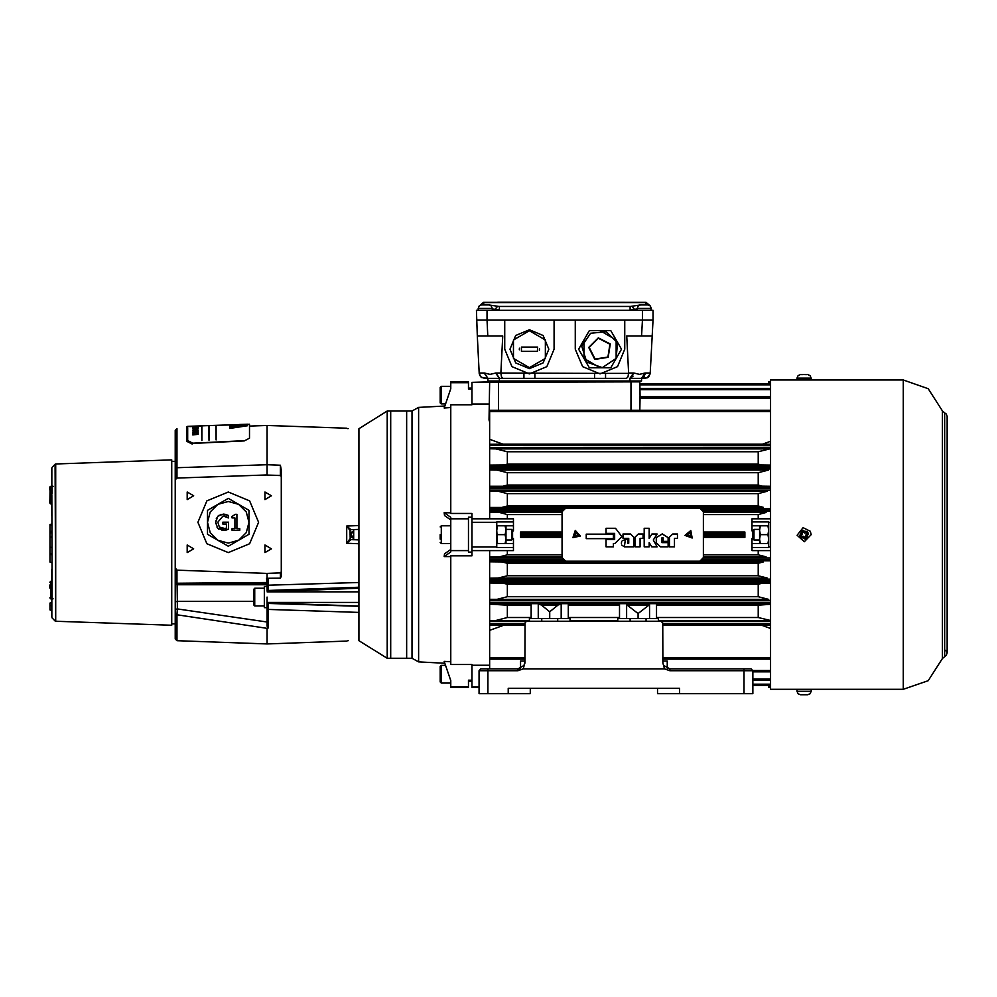 <?xml version="1.0" encoding="UTF-8"?>
<svg xmlns="http://www.w3.org/2000/svg" width="997" height="997" viewBox="0 0 997 997"><rect width="100%" height="100%" fill="white"/><g stroke="black" fill="none" stroke-linecap="round" stroke-linejoin="round"><path stroke-width="1.5" d="M418.615 661.921L411.948 658.307L411.948 411.026L418.615 407.412L418.615 661.921L444.812 663.292M411.948 658.307L406.651 658.307L406.651 411.026L387.222 411.026L387.222 658.307L358.957 640.647L358.957 428.685L387.222 411.026M450.806 519.898L444.525 515.549L444.139 512.707L450.806 517.331L450.806 550.568L468.478 550.568L468.478 517.231L472.005 517.231L472.005 513.467L450.806 513.467L450.806 404.794L472.005 404.794L472.005 389.104L468.478 389.104L468.478 381.876L450.806 381.876L450.806 388.718L444.139 407.96L450.806 407.586M440.213 681.973L440.213 666.432L440.213 681.973L441.272 683.032L450.806 683.032L450.806 680.615L450.806 687.456L468.478 687.456L468.478 680.228L472.005 680.228L472.005 664.538L450.806 664.538L450.806 555.865L472.005 555.865L472.005 552.101L468.478 552.101L468.478 550.568M440.213 398.364L440.213 387.347L440.213 402.9L441.272 403.959L441.272 386.288L450.806 386.288L450.806 388.718M440.213 402.9L440.213 400.158M440.213 534.666L440.213 539.078M472.005 680.228L472.005 687.456L479.071 687.456M472.005 517.231L472.005 552.101M640.062 396.656L639.812 381.876L640.062 396.656L639.812 381.876L472.005 382.374L472.005 389.104M472.005 382.374L489.664 381.876L489.004 419.949L489.664 422.043M489.664 583.008L489.664 599.371L497.079 599.272L507.336 596.642L507.336 584.267L503.286 583.183L489.664 583.008L489.664 578.173L498.276 578.061L507.336 575.73L507.336 563.342L502.164 561.972L489.664 561.81L489.664 578.173M496.73 525.83L513.517 525.83L513.517 521.867L496.73 521.867L496.73 547.465L513.517 547.465L513.517 550.568L489.664 550.568L489.664 556.974L499.46 556.849L507.336 554.806L507.336 550.568M489.664 630.328L504.121 625.156L489.664 625.032L489.664 657.733L524.995 657.733M489.664 604.194L489.664 620.57L495.858 620.483L507.336 617.567L507.336 605.179L489.664 604.194L489.664 599.371M626.565 604.631L638.043 613.504L649.521 604.631M617.729 621.218L617.729 618.564L658.356 618.564L658.356 621.218M663.79 665.498L669.834 668.912L669.834 670.669L664.538 668.912L662.855 662.943L662.768 622.988L660.999 621.218L526.366 621.256L524.995 622.988L524.908 662.943L523.226 668.912L517.929 670.669L517.929 668.912L523.973 665.498L524.995 661.846M669.224 668.887L744.024 668.912L744.024 670.669L752.847 670.669L751.09 668.912L744.024 668.912L751.09 668.912L752.847 670.669L752.847 693.638L679.555 693.638L679.555 688.341L508.221 688.341L508.221 693.638L479.071 693.638L479.071 670.669L480.841 668.912L517.929 668.912M770.519 604.269L758.156 605.179L758.156 617.567L770.519 620.495M529.407 621.218L529.407 618.564L557.672 618.564L557.672 621.218M500.83 373.04L502.775 335.952L477.251 335.952L476.416 310.341L487.022 310.341L487.01 320.049L476.416 320.049L504.681 320.049L504.681 349.199L511.922 366.684L529.407 373.925L546.892 366.684L554.145 349.199L554.145 320.049L642.454 320.049L642.454 310.341L653.06 310.341L653.06 320.049L642.467 320.049L653.06 320.049L650.206 373.9L647.203 377.851L641.569 378.349L641.569 380.991L487.907 380.991L487.907 378.349L481.775 377.589L479.819 375.52L479.196 373.04L484.392 373.052L489.988 374.398L495.87 373.04L594.623 373.327L594.623 378.349L534.853 378.349L534.853 373.327M639.638 305.02L630.49 306.465L498.986 306.465L489.839 305.02M537.445 347.081L521.369 347.081L521.369 351.318L537.445 351.318L537.645 347.093M652.225 335.952L641.632 335.952L642.467 320.049M500.83 373.327L501.516 376.891L503.024 378.349L534.853 378.349L523.973 378.349L523.973 373.327M594.623 373.327L605.503 373.327L605.503 378.349L594.623 378.349L626.452 378.349L627.96 376.891L628.646 373.04L633.843 373.052L639.438 374.398L645.084 373.052L641.569 378.349L630.092 378.349L633.843 373.052M484.505 378.349L480.853 376.891L479.208 373.327M650.268 373.327L648.623 376.891L644.972 378.349M505.915 525.83L505.915 543.502M511.548 529.37L511.548 539.963L512.632 538.879L512.632 530.454L511.548 529.37L505.915 529.37M562.109 511.336L489.664 511.336L489.664 518.764L472.005 518.764M770.519 490.15L489.664 490.15L489.664 508.557L564.015 508.557M770.519 468.964L489.664 468.964L489.664 487.371L770.519 487.371M770.519 447.778L489.664 447.778L489.664 466.185L770.519 466.185M770.519 411.587L489.664 411.587L489.664 445.011L770.519 445.011M811.147 378.075L811.147 380.019L797.014 380.019L797.014 378.075L811.147 378.075L810.112 375.582L807.607 374.548M806.299 374.61L801.775 374.548M801.85 374.61L805.252 374.548M770.519 550.568L751.975 550.568L751.975 547.465L768.749 547.465L768.749 521.867L751.975 521.867L751.975 518.764L770.519 518.764M560.314 604.394L558.146 604.992L549.721 611.797L541.296 604.992L539.14 604.394L561.199 604.369M769.622 448.837L758.156 451.753L758.156 464.153L761.072 464.938L504.407 464.938L507.336 464.153L507.336 451.753L495.858 448.837L770.519 448.837M503.286 486.15L507.336 485.065L507.336 472.69L497.079 470.061L768.4 470.061L758.156 472.69L758.156 485.065L762.194 486.15L489.664 486.324M502.164 507.361L507.336 505.99L507.336 493.602L498.276 491.272L767.204 491.272L758.156 493.602L758.156 505.99L763.328 507.361L489.664 507.523M703.396 512.483L766.02 512.483L758.156 514.527L758.156 518.764M758.156 550.568L758.156 554.806L766.02 556.849L703.396 556.849M507.336 518.764L507.336 514.527L499.46 512.483L562.084 512.483M703.396 532.012L744.909 532.012L744.909 537.321L703.396 537.321M562.084 537.321L520.584 537.321L520.584 533.27L562.084 533.27M502.164 561.972L763.328 561.972L758.156 563.342L758.156 575.73L767.204 578.061L498.276 578.061M770.519 583.083L762.194 583.183L758.156 584.267L758.156 596.642L768.4 599.272L497.079 599.272M489.664 625.032L489.664 620.57M489.664 561.81L489.664 556.974M770.519 445.559L489.664 445.559L770.519 445.684M489.664 447.778L489.664 445.684M489.664 511.336L489.664 509.803L562.644 509.803M562.732 509.666L489.664 509.803M489.664 509.666L489.664 508.557M489.664 490.15L489.664 488.43L770.519 488.43M770.519 488.293L489.664 488.43M489.664 488.293L489.664 487.371M489.664 468.964L489.664 467.057L770.519 467.057M770.519 466.92L489.664 467.057M489.664 466.92L489.664 466.185M524.995 658.78L489.664 658.78L524.995 658.867M489.664 658.78L489.664 657.733M770.519 687.456L768.749 687.456L768.749 685.438L752.847 685.438L770.519 685.413L752.847 685.438M768.749 383.621L768.749 381.876L770.519 381.876M770.519 410.465L489.664 410.465L770.519 410.552M489.664 411.587L489.664 410.552M759.564 543.502L759.564 525.83M759.564 539.963L753.931 539.963L753.931 529.37L759.564 529.37M753.931 529.37L752.847 530.454L752.847 538.879L753.931 539.963M640.685 304.87L638.192 305.905L637.158 308.397L651.29 308.397L650.256 305.905L647.751 304.87L648.735 305.007L639.738 304.995M642.08 304.87L644.224 304.932M481.725 304.87L479.221 305.905L478.186 308.397L492.319 308.397L491.284 305.905L488.779 304.87L489.776 305.007L480.766 304.995M483.109 304.87L485.252 304.932M808.492 380.019L770.519 380.019L770.519 689.313L903.282 689.313L928.17 680.664L942.364 658.469L946.327 655.278L947.138 652.723L945.817 650.243M807.607 694.784L810.112 693.75L811.147 691.257L797.014 691.257L798.049 693.75L800.541 694.784M800.641 694.784L807.545 694.784M807.508 694.784L803.445 694.784M801.949 694.784L800.603 694.784M811.147 380.019L903.282 380.019L928.17 388.656L942.364 410.864L942.364 658.469M411.948 411.026L406.651 411.026L406.651 658.307L390.749 658.307L390.749 411.026L390.749 658.307L387.222 658.307M353.661 539.713L353.661 529.619M186.738 427.227L186.738 441.347L192.222 444.014L186.738 441.347M253.687 597.116L253.687 604.892L254.746 605.952L254.746 588.28L253.687 589.339L253.687 597.116M267.109 597.116L267.109 626.066L268.019 628.098L268.019 609.354L267.109 608.743M267.109 586.523L264.28 586.523L264.28 607.709L267.109 607.709L267.109 621.991L177.341 608.855L176.968 614.775L175.26 613.442L175.26 638.94L175.26 624.434M187.623 426.616L187.623 440.824L193.106 443.403L187.623 440.599M249.449 437.907L249.449 424.186L249.449 438.132L244.327 440.948L193.106 443.403M201.93 425.844L201.93 440.562L201.755 425.856L208.996 425.607L208.996 440.275L208.822 425.607M216.062 425.358L216.062 439.989L215.888 425.358L222.954 425.108M247.68 424.311L249.449 424.186M229.671 428.486L229.671 425.158L247.68 425.707L229.671 428.486M192.845 435.004L192.845 434.144L194.265 433.782L192.845 432.947L198.141 433.109L198.141 434.356L192.845 435.004M192.845 432.573L193.48 430.38L192.845 428.411L198.141 428.423L193.592 429.371L198.042 429.919L198.141 430.604L193.443 431.178L197.967 431.327L198.141 432.723L192.845 432.573M201.22 426.267L192.608 426.367L201.22 426.267M189.742 426.566L198.54 426.367M223.129 425.108L230.02 424.934M229.671 425.183L247.68 425.719M245.561 425.806L230.918 428.062L230.918 425.258L245.561 425.806M230.918 428.062L230.918 425.283L245.461 425.819M233.211 427.389L232.151 427.588L233.211 427.389L233.211 425.407L232.151 425.383L232.151 427.588M239.928 426.454L238.37 426.429L239.928 426.454M237.772 426.467L236.601 426.604L237.772 426.467M235.641 426.654L234.096 426.616L235.641 426.654M235.641 425.931L239.928 425.731L235.641 425.931M240.065 425.644L234.096 425.931M239.928 426.08L236.601 426.23L239.928 426.08M235.641 426.28L234.096 426.242L235.641 426.28M240.065 426.342L234.096 426.616M240.065 425.968L234.096 426.242M192.845 432.972L198.141 433.122M192.845 434.156L194.265 433.782M196.023 433.919L196.845 434.069M193.48 426.429L195.574 426.517M193.406 431.19L198.141 431.402M193.592 429.371L198.141 429.981M192.845 428.423L198.141 428.436M192.845 430.567L193.48 430.031M195.063 430.181L196.297 430.28M238.557 424.548L234.108 424.722M231.292 424.859L232.65 424.797M49.85 585.002L49.85 588.155M50.573 598.823L49.85 597.814L50.909 598.873L50.909 581.214L49.85 582.285M50.112 486.648L49.85 502.899L49.85 499.796L49.862 503.036L50.909 503.959L50.909 486.287L49.887 487.072L49.85 490.05M51.794 580.329L51.794 569.075M51.794 516.085L51.794 504.843M51.794 598.873L51.794 617.205L51.794 610.538L50.024 609.877L50.024 603.11L51.794 602.549L51.794 598.873M51.794 494.612L52.043 591.645L51.794 494.612M171.733 625.293L171.733 459.879L55.682 463.929L55.682 621.231L171.733 625.293M51.794 537.146L50.024 537.782L50.024 554.095L51.794 554.743L50.024 554.095L51.794 554.743L50.024 554.095L50.024 562.046L51.794 562.694M51.794 523.899L50.024 524.534L50.024 537.383L51.794 536.735M350.196 539.053L350.121 530.554L350.981 529.694L358.957 529.432L350.981 529.706L346.719 526.042L346.719 543.29L350.121 538.754L350.981 539.639L358.957 539.9M249.449 426.043L267.109 425.42L267.109 464.764L176.968 467.68L176.968 428.623L175.26 430.392L175.26 479.844L176.968 478.086L267.109 474.933L267.109 464.764L280.394 465.188L281.241 470.123L281.241 576.428L280.381 578.185L268.019 578.235L268.019 590.411L267.109 589.526L267.109 590.461L268.019 591.346L268.019 590.411L358.957 587.295M175.26 487.782L175.26 609.454L177.341 608.855L177.341 601.341L175.26 601.939L175.26 613.442M267.109 628.471L267.109 643.912L176.968 640.71L176.968 614.775L267.146 628.397M267.844 578.235L267.109 579.481L267.109 589.526M175.26 479.096L175.26 483.445M440.213 542.443L441.272 543.502L441.272 525.83L440.213 526.89M441.272 683.032L441.272 665.373L440.213 666.432M517.929 670.669L479.071 670.669M487.907 693.638L487.907 668.912M651.29 310.341L650.256 305.905L645.994 302.39L645.545 304.87M480.043 305.294L483.483 302.39L480.006 305.306L483.483 302.39L645.994 302.39M483.931 304.87L483.483 302.552L645.994 302.552L649.433 305.294M903.282 380.019L903.282 689.313M942.364 410.864L944.633 412.932L944.633 656.4M51.794 485.427L51.794 467.954M52.043 467.344L55.072 464.203L55.682 621.231M51.794 617.205L51.794 599.745M347.43 640.759L348.227 640.747M348.227 428.585L347.43 428.573M358.957 606.064L268.019 602.886L267.109 604.294L268.019 602.412M268.019 591.819L358.957 588.168M228.251 492.007L249.674 500.88L258.547 522.303L249.674 543.726L228.251 552.6L206.828 543.726L197.954 522.303L206.828 500.88L228.251 492.007M797.014 378.075L798.049 375.582L800.541 374.548M529.407 367.594L545.347 358.397L545.347 340.002L529.407 330.805L513.48 340.002L513.48 358.397L529.407 367.594M944.633 412.932L946.327 414.054L947.15 416.322L947.15 653.01M589.165 347.455L595.035 359.032L607.858 357.013L609.902 344.202L598.35 338.295L589.165 347.455M588.729 347.392L594.835 359.418L608.17 357.325L610.301 344.002L598.287 337.858L588.729 347.392M529.407 368.628L515.673 362.933L509.978 349.199L515.673 335.466L529.407 329.77L543.153 335.466L548.836 349.199L543.153 362.933L529.407 368.628M624.795 320.049L624.795 349.199L617.554 366.684L600.069 373.925L582.584 366.684L575.331 349.199L575.331 320.049M581.75 346.271L590.598 333.247L606.263 331.727L617.467 342.781L616.121 358.471L602.313 367.606L586.71 362.073L581.75 346.271M575.281 530.354L580.428 536.012L572.951 537.632L575.281 530.354L580.428 536.012L572.951 537.632L575.281 530.354M690.759 530.504L692.117 538.031L684.914 535.451L690.759 530.504L692.117 538.031L684.914 535.451L690.759 530.504M575.755 532.51L578.322 535.339L574.584 536.149L575.755 532.51M690.011 532.585L690.697 536.349L687.095 535.065L690.011 532.585M803.146 527.662L797.039 535.289L804.392 541.72L811.147 534.666L810.287 531.289L803.146 527.662M193.73 495.808L187.224 499.572L187.224 492.044L193.73 495.808M271.458 495.808L264.94 499.572L264.94 492.044L271.458 495.808M271.458 548.799L264.94 552.562L264.94 545.035L271.458 548.799M193.73 548.799L187.224 552.562L187.224 545.035L193.73 548.799M441.272 386.288L440.213 387.347M198.266 427.626L195.935 428.274L192.82 427.638L198.266 427.626L192.82 427.638M50.112 503.597L49.85 502.899M656.338 537.62L662.232 533.968L668.127 537.62L662.232 533.956L656.338 537.62L656.338 542.692L660.55 546.904L668.127 546.904L668.127 542.567L661.921 542.567L661.921 537.906L663.117 537.906L663.117 541.383L668.127 541.383L668.127 537.62M615.573 528.335L621.829 536.585L614.912 543.44L621.816 536.585L615.573 528.335L606.076 528.335L606.076 533.407L614.688 533.407L614.688 539.477L606.076 539.477L606.076 546.904L613.354 546.904L613.354 543.44L614.912 543.44M217.869 540.274L228.251 543.053L238.632 540.274L246.222 532.685L249.001 522.303L246.222 511.922L238.632 504.332L228.251 501.541L217.869 504.332L210.28 511.922L207.501 522.303L210.28 532.685L217.869 540.274L207.501 534.28L207.501 510.314L228.251 498.338L249.001 510.314L249.001 534.28L228.251 546.269L217.869 540.274M220.163 514.626L224.811 514.178L228.475 515.424L228.475 517.979L223.029 515.885L217.894 522.216L219.352 527.027L224.961 528.584M225.222 516.209L224.362 515.997M224.811 530.429L217.77 528.472L215.701 522.278L217.782 516.234L223.266 514.053L228.475 515.424M223.178 528.722L226.456 528.198L226.456 524.098L222.767 524.098L222.767 522.241L228.537 522.241L228.537 529.183L222.132 530.491M220.898 528.236L222.256 528.647M444.139 512.707L450.806 512.794M450.806 680.615L444.139 661.372L450.806 661.746M450.806 556.538L444.139 556.625L444.525 553.784L450.806 549.434M450.806 550.568L450.806 552.002L444.139 556.625M441.272 525.83L450.806 525.83M450.806 518.764L468.478 518.764M441.272 665.373L445.534 665.373M450.806 686.621L468.478 686.621M450.806 382.711L468.478 382.711M489.664 550.568L472.005 550.568M489.664 665.298L472.005 665.298M619.498 618.564L619.498 603.683L626.565 603.683L626.565 618.564M649.521 618.564L649.521 603.683L656.587 603.683L656.587 618.564M531.177 618.564L531.177 603.683L538.243 603.683L538.243 618.564M538.243 604.369L539.14 604.394M561.199 618.564L561.199 603.683L568.265 603.683L568.265 618.564M638.043 618.564L638.043 613.504M630.092 621.218L630.092 618.564M664.538 668.912L523.226 668.912M657.472 688.341L657.472 693.638L679.555 693.638M508.221 693.638L530.292 693.638L530.292 688.341M519.674 668.688L518.191 668.9M667.18 668.389L667.18 660.961L662.768 660.961M520.584 668.389L520.584 660.961L524.995 660.961M645.994 618.564L645.994 621.218M570.035 621.218L570.035 618.564L557.672 618.564M524.995 659.117L489.664 659.117L489.664 668.912M770.519 628.446L761.359 625.156L662.768 625.156M770.519 625.082L761.359 625.156M541.77 618.564L541.77 621.218M489.278 404.034L472.005 404.034M489.664 381.876L492.705 381.876M490.549 381.876L490.549 380.991M629.905 378.349L630.092 381.876M626.452 378.349L487.907 378.349L484.156 373.04M503.024 378.349L499.597 378.349L495.87 373.04M642.454 310.341L487.022 310.341M645.994 304.733L646.916 304.87M482.56 304.87L483.483 304.733M499.385 306.465L499.385 309.98L492.319 308.983M494.088 310.341L497.615 306.278M637.158 308.983L630.092 309.98L630.092 306.465M635.388 310.341L631.861 306.278M631.674 302.39L497.802 302.216L631.674 302.39M554.145 320.049L504.681 320.049M641.632 335.952L626.702 335.952L628.646 373.04M477.251 335.952L479.196 373.04M519.499 348.215L519.362 349.872M539.327 350.196L539.527 348.8M610.775 367.743L589.352 367.743L578.646 349.199L589.352 330.655L610.775 330.655L621.48 349.199L610.775 367.743M600.069 330.655L616.121 339.927L616.121 358.471M600.069 367.743L584.005 358.471L584.005 339.927M629.855 378.349L633.594 373.04M644.585 376.205L641.582 378.349L645.321 373.04L650.281 373.04M638.927 380.991L638.927 381.876M770.519 396.656L640.024 396.656L639.875 410.216M639.837 397.454L770.519 396.856M496.73 547.029L472.005 547.029M497.528 525.83L496.73 530.254L497.528 543.502M497.528 534.666L505.13 534.666L505.915 530.254L505.13 525.83M505.13 543.502L505.915 539.078L505.13 534.666M512.632 538.467L513.517 538.467L513.517 543.502L496.73 543.502M513.517 525.83L513.517 530.865L512.632 530.865M513.517 521.867L513.517 518.764L489.664 518.764M513.517 547.465L513.517 543.502M479.071 686.958L472.005 686.958M496.73 522.303L472.005 522.303M804.081 531.139L807.308 531.513L808.48 533.669L806.86 536.835M806.349 534.978L807.47 535.663L805.688 535.14L807.582 534.193L807.246 537.882L805.065 539.065L803.034 538.044M802.747 537.944L800.878 537.807L799.694 535.651L801.252 532.548M801.364 532.398L800.927 531.463L803.096 530.279L803.769 531.152M806.648 374.685L807.408 374.548M800.99 374.548L801.638 374.685M768.749 522.303L770.519 522.303M768.749 543.502L751.975 543.502L751.975 538.467L752.847 538.467M752.847 530.865L751.975 530.865L751.975 525.83L768.749 525.83M751.975 547.465L751.975 543.502M768.749 686.958L770.519 686.958M489.664 439.341L502.987 444.176L489.664 444.301M770.519 444.251L762.493 444.176L770.519 441.247M502.987 444.176L762.493 444.176M770.519 465.063L761.072 464.938M489.664 448.762L495.858 448.837M504.407 464.938L489.664 465.125M770.519 486.249L762.194 486.15M489.664 469.961L497.079 470.061M489.664 491.16L498.276 491.272M520.584 533.27L520.584 532.012L562.084 532.012M565.623 561.161L562.084 557.622L562.084 511.698L565.623 508.171L699.857 508.171L703.396 511.698L703.396 557.622L699.857 561.161L565.623 561.161M586.174 538.692L586.174 534.205L613.354 534.205L613.354 538.692L586.174 538.692M643.102 533.968L643.102 538.318L640.099 538.318L640.099 546.904L635.089 546.904L635.089 537.184L638.292 533.968L643.102 533.968M674.471 546.904L669.461 546.904L669.461 537.184L672.676 533.968L677.474 533.968L677.474 538.318L674.471 538.318L674.471 546.904M627.562 539.477L627.562 543.278L628.758 543.278L628.758 538.318L623.025 538.318L623.025 534.043L630.54 534.043L633.756 537.258L633.756 546.904L624.434 546.904L625.381 539.477L627.562 539.477M649.172 528.335L649.172 538.368L651.913 533.968L657.11 533.968L653.347 540.013L657.11 546.904L651.826 546.904L649.172 542.567L649.172 546.904L644.162 546.904L644.162 528.335L649.172 528.335M625.381 539.477L622.253 540.748M621.605 541.857L621.343 543.24M621.692 544.985L624.434 546.904M489.664 512.358L499.46 512.483M504.121 625.156L524.995 625.156M768.749 382.374L770.519 382.374M768.749 547.029L770.519 547.029M549.721 611.797L549.721 618.564M751.975 525.83L751.975 521.867M767.964 543.502L768.749 539.078L767.964 534.666L760.35 534.666L759.564 539.078L760.35 543.502M760.35 525.83L759.564 530.254L760.35 534.666M767.964 534.666L768.749 530.254L767.964 525.83M646.804 304.87L647.738 304.87M487.832 304.87L488.779 304.87M811.147 691.257L811.147 689.313M804.392 532.386L805.078 531.276L804.554 533.059L803.607 531.164L806.374 531.987L805.813 532.996L803.532 532.323L802.809 530.99L801.675 531.6L802.411 532.946L801.738 535.227L800.404 535.95L801.002 537.059L802.336 536.336L804.616 537.009L805.364 538.368L806.486 537.744L805.75 536.386L806.423 534.105L807.782 533.37L807.171 532.261L805.813 532.996M803.756 536.947L803.071 538.056L803.607 536.274L804.542 538.168L801.775 537.346L802.336 536.336M801.8 534.355L800.691 533.669L802.46 534.193L800.579 535.14L801.389 532.373L802.411 532.946M805.065 539.065L805.364 538.368M807.246 537.882L806.486 537.744M803.096 530.279L802.809 530.99M807.308 531.513L807.171 532.261M808.48 533.669L807.782 533.37M806.162 535.638L806.76 536.959M807.47 535.663L805.688 535.14M804.803 531.214L804.554 533.059M800.616 533.943L802.46 534.193M803.071 538.056L803.607 536.274M800.878 537.807L801.002 537.059M799.694 535.651L800.404 535.95M800.927 531.463L801.675 531.6M799.656 689.313L807.607 689.288M353.661 536.959L351.206 535.377L351.816 532.897L353.661 532.373M353.661 538.218L350.121 535.003M350.121 534.33L353.661 531.114M353.661 538.492L350.121 536.137M350.121 533.196L353.661 530.84M193.106 443.179L244.327 440.724M247.331 424.336L230.369 424.934L247.331 424.336M195.562 426.591L198.391 426.255L195.562 426.579M244.327 440.948L249.449 438.132M195.699 427.863L194.614 427.638L195.699 427.863M196.471 427.638L194.614 427.638M192.757 426.454L194.901 426.23M196.247 426.18L198.391 426.255M193.106 426.442L198.042 426.28M192.608 426.23L201.406 426.155M239.754 530.242L231.989 530.242L231.989 528.609L234.881 528.609L234.881 517.954L231.989 517.954L231.989 516.508L235.28 514.29L236.925 514.29L236.925 528.609L239.754 528.609L239.754 530.242M228.537 529.183L225.596 530.254M218.642 529.22L217.047 527.55M215.776 523.824L215.788 520.808M216.237 518.839L218.63 515.474M227.229 517.144L226.282 516.633M219.352 527.027L220.86 528.223M51.794 605.503L50.024 605.615M51.794 547.665L50.024 546.954M51.794 531.837L50.024 532.485L51.794 531.837L50.024 531.214M51.794 554.743L50.024 554.095L51.794 554.743M52.043 591.645L52.043 599.633M52.043 485.539L52.043 493.527M171.733 461.337L175.26 461.337M175.26 468.802L176.968 467.68L176.968 478.086M281.241 576.428L281.241 571.755L280.381 572.914L267.109 573.375L267.109 578.248L267.994 578.235M267.109 573.375L267.109 578.248M350.134 530.554L350.981 529.706L350.121 530.566L346.719 526.042L358.957 525.593M358.957 543.739L346.719 543.29L350.981 539.639M350.969 539.626L350.134 538.829M266.585 578.235L267.109 584.753L177.042 584.753L177.341 601.341L253.687 601.341M266.585 573.362L176.98 570.11L175.26 567.804L175.26 581.899L176.98 583.257L177.042 584.491L175.26 582.734M266.585 583.656L177.042 584.753L175.26 582.996M281.241 476.404L280.394 475.507L281.241 476.279L281.241 510.252M281.241 476.279L281.241 470.11M280.394 475.507L267.109 475.033L280.394 475.395L280.394 465.188M358.957 612.445L268.019 609.354L268.019 603.409L268.019 609.354M175.26 567.804L175.26 479.844M358.957 582.46L267.109 585.301M281.241 559.08L281.241 571.755M626.565 604.394L649.521 604.394M656.587 604.394L761.072 604.394M770.519 603.148L489.664 603.148M504.407 604.394L531.177 604.394M568.265 604.394L619.498 604.394M648.511 605.179L627.562 605.179M744.024 693.638L744.024 670.669L669.834 670.669M656.587 617.567L758.156 617.567M769.622 620.483L658.356 620.483M617.729 620.483L570.035 620.483M568.265 617.567L619.498 617.567M758.156 605.179L656.587 605.179M619.498 605.179L568.265 605.179M752.847 670.483L770.519 670.483M662.768 657.733L770.519 657.733M770.519 658.78L662.768 658.78M662.768 658.867L770.519 658.867M662.045 621.555L770.519 621.555M770.519 623.648L662.768 623.648M662.768 623.773L770.519 623.773M770.519 624.321L662.768 624.321M489.664 602.412L770.519 602.412M770.519 602.275L489.664 602.275M752.847 679.044L770.519 679.044M495.634 373.052L499.385 378.349L499.385 381.876M499.385 310.341L630.092 310.341M605.503 373.327L628.646 373.327M487.01 320.049L487.832 335.952M487.907 378.349L484.392 373.052M645.034 374.099L644.909 374.797M644.461 376.106L644.137 376.692M633.058 376.156L630.092 378.349M498.5 381.876L498.5 410.216M630.976 410.216L630.976 381.876M770.519 384.892L639.862 384.892M770.519 389.727L639.949 389.727M770.519 397.99L639.8 397.99M531.177 605.179L507.336 605.179M507.336 617.567L531.177 617.567M529.407 620.483L495.858 620.483M557.896 605.179L541.558 605.179M752.847 684.154L770.519 684.154M507.336 464.153L758.156 464.153M758.156 451.753L507.336 451.753M758.156 472.69L507.336 472.69M507.336 485.065L758.156 485.065M758.156 493.602L507.336 493.602M507.336 505.99L758.156 505.99M758.156 514.527L703.396 514.527M562.084 514.527L507.336 514.527M507.336 554.806L562.084 554.806M703.396 554.806L758.156 554.806M744.909 533.27L703.396 533.27M744.909 534.591L703.396 534.591M520.584 536.062L562.084 536.062M520.584 534.591L562.084 534.591M744.909 536.062L703.396 536.062M562.084 556.849L499.46 556.849M520.584 534.741L562.084 534.741M744.909 534.741L703.396 534.741M507.336 575.73L758.156 575.73M758.156 563.342L507.336 563.342M507.336 596.642L758.156 596.642M758.156 584.267L507.336 584.267M524.995 624.321L489.664 624.321M489.664 621.555L525.718 621.555M524.995 623.648L489.664 623.648M489.664 623.773L524.995 623.773M770.519 560.775L701.477 560.775M564.015 560.775L489.664 560.775M489.664 557.996L562.109 557.996M703.371 557.996L770.519 557.996M770.519 559.529L702.835 559.529M562.644 559.529L489.664 559.529M489.664 559.666L562.732 559.666M702.748 559.666L770.519 559.666M489.664 579.182L770.519 579.182M503.286 583.183L762.194 583.183M770.519 581.961L489.664 581.961M770.519 580.902L489.664 580.902M489.664 581.039L770.519 581.039M489.664 600.368L770.519 600.368M701.477 508.557L770.519 508.557M770.519 511.336L703.371 511.336M702.835 509.803L770.519 509.803M770.519 509.666L702.748 509.666M770.519 685.4L752.847 685.4M752.847 680.29L770.519 680.29L752.847 680.253M752.847 671.679L770.519 671.679M770.519 671.617L752.847 671.617M639.837 383.658L770.519 383.658L639.837 383.633M639.924 388.531L770.519 388.531L639.924 388.494M770.519 396.781L639.962 396.781M801.438 534.679L801.738 535.227M804.081 532.024L803.532 532.323M806.723 534.654L806.423 534.105M804.068 537.308L804.616 537.009M51.794 553.709L50.024 554.045M51.794 532.622L50.024 532.971M51.794 531.413L50.024 531.102M51.794 525.269L50.024 524.958M51.794 524.011L50.024 524.646M280.381 572.914L280.381 578.185M266.585 582.485L176.98 583.257L176.98 570.11M358.957 606.326L268.019 603.409M418.615 407.412L444.812 406.041M441.272 403.959L445.534 403.959M441.272 543.502L450.806 543.502M468.478 388.057L472.005 388.057M468.478 681.275L472.005 681.275M662.768 659.117L770.519 659.117M505.915 539.963L511.548 539.963M752.847 671.816L770.519 671.816M752.847 680.353L770.519 680.353M639.837 383.621L770.519 383.621M639.924 388.431L770.519 388.431M770.519 410.216L489.664 410.216M637.158 308.397L637.158 310.341M478.186 308.397L478.186 310.341M492.319 308.397L492.319 310.341M797.014 691.257L797.014 689.313M187.623 426.99L186.738 426.965M254.746 605.952L264.28 605.952M254.746 588.28L264.28 588.28M267.109 602.412L358.957 602.412M267.109 591.819L358.957 591.819M187.623 426.342L201.755 425.856M208.996 425.594L215.888 425.358M230.02 424.847L232.426 424.759M239.616 424.498L247.68 424.236M50.648 598.848L53.065 598.873M50.909 581.214L51.794 581.214L50.909 581.214M50.909 503.959L51.794 503.959M50.909 486.287L53.065 486.287M55.072 464.203L55.682 463.929M50.024 547.029L51.283 547.49M50.024 554.158L51.794 554.806M52.043 617.828L55.072 620.969M171.733 623.835L175.26 623.835M350.508 539.464L350.134 538.879M176.968 640.71L175.26 638.94M346.719 641.133L267.109 643.912M346.719 428.199L267.109 425.42"/></g></svg>
